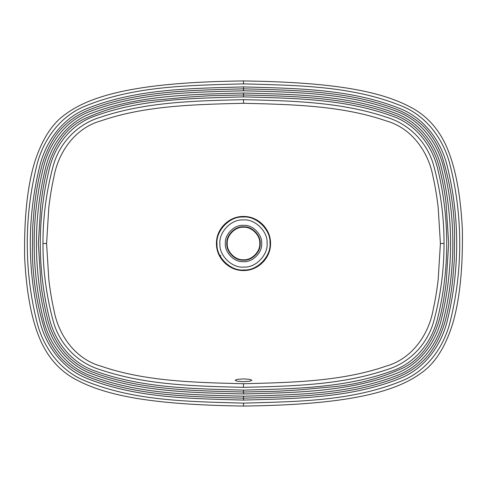 <?xml version="1.0" encoding="UTF-8"?>
<svg xmlns="http://www.w3.org/2000/svg" width="487" height="487" viewBox="0 0 487 487"><rect width="100%" height="100%" fill="white"/><g stroke="black" fill="none" stroke-linecap="round" stroke-linejoin="round"><path stroke-width="0.73" d="M243.5 403.133C296.321 401.568 351.243 401.422 400.965 381.248C426.119 371.551 443.383 348.138 449.939 322.577C456.483 296.644 459.746 270.285 459.728 243.5C459.746 216.715 456.483 190.35 449.939 164.423C443.383 138.862 426.119 115.449 400.965 105.752C351.243 85.578 296.321 85.432 243.5 83.867C190.679 85.432 135.757 85.578 86.035 105.752C60.881 115.449 43.617 138.862 37.061 164.423C30.517 190.356 27.254 216.715 27.272 243.5C27.254 270.285 30.517 296.65 37.061 322.577C43.617 348.138 60.881 371.551 86.035 381.248C135.757 401.422 190.679 401.568 243.5 403.133L243.5 406.055C334.234 404.941 390.458 395.481 420.792 373.298C434.635 363.966 445.24 347.468 452.624 323.818C459.71 299.907 462.96 268.593 462.376 229.882C460.647 194.477 455.345 166.688 446.469 146.514C438.148 127.807 425.468 114.335 408.429 106.093C375.24 88.999 323.295 82.102 243.5 80.945C152.766 82.06 96.542 91.519 66.208 113.702C52.365 123.034 41.76 139.532 34.376 163.182C27.29 187.093 24.04 218.407 24.624 257.118C26.353 292.523 31.655 320.312 40.531 340.486C48.852 359.193 61.532 372.665 78.571 380.907C111.76 398.001 163.705 404.898 243.5 406.055M243.5 400.083C191.641 398.585 137.851 398.329 88.853 379.154C63.627 369.962 46.186 346.732 39.843 321.231C33.493 295.731 30.31 269.816 30.297 243.5C30.31 217.184 33.493 191.269 39.843 165.769C46.192 140.268 63.627 117.038 88.853 107.846C137.851 88.671 191.641 88.415 243.5 86.917C295.359 88.415 349.149 88.671 398.147 107.846C423.373 117.038 440.814 140.268 447.157 165.769C453.507 191.269 456.69 217.184 456.703 243.5C456.69 269.816 453.507 295.731 447.157 321.231C440.808 346.732 423.373 369.962 398.147 379.154C349.149 398.329 295.359 398.585 243.5 400.083L243.5 398.153C191.829 396.674 138.052 396.351 89.596 377.37C78.474 372.811 69.154 366.583 61.636 358.7C54.331 350.603 48.73 341.119 44.841 330.235C37.055 305.3 32.903 279.641 32.392 253.252L32.708 226.619L34.193 208.692C35.594 194.313 38.096 180.184 41.705 166.298C45.437 153.082 50.892 141.802 58.069 132.464C66.53 122.219 77.049 114.603 89.62 109.618C138.071 90.649 191.835 90.326 243.5 88.847C295.171 90.326 348.948 90.649 397.404 109.63C408.526 114.189 417.846 120.417 425.364 128.3C432.669 136.397 438.27 145.881 442.159 156.765C449.945 181.7 454.097 207.359 454.608 233.748L454.292 260.381L452.807 278.308C451.406 292.687 448.904 306.816 445.295 320.702C441.563 333.918 436.108 345.198 428.931 354.536C420.47 364.781 409.951 372.397 397.38 377.382C348.929 396.351 295.165 396.674 243.5 398.153L243.5 396.217C294.556 394.756 347.438 394.476 395.785 375.964C420.415 367.289 437.46 344.729 443.511 319.904C449.708 294.83 452.819 269.366 452.837 243.5C452.819 217.634 449.708 192.17 443.511 167.096C437.46 142.271 420.415 119.711 395.785 111.036C347.438 92.524 294.556 92.244 243.5 90.783C192.444 92.244 139.562 92.524 91.215 111.036C66.585 119.711 49.54 142.271 43.489 167.096C37.292 192.17 34.181 217.634 34.163 243.5C34.181 269.366 37.292 294.83 43.489 319.904C49.54 344.729 66.585 367.289 91.215 375.964C139.562 394.476 192.444 394.756 243.5 396.217M220.094 257.026L220.824 255.498M243.5 227.246C235.458 226.516 226.516 235.458 227.246 243.5C226.516 251.542 235.458 260.484 243.5 259.754C251.542 260.484 260.484 251.542 259.754 243.5C260.484 235.458 251.542 226.516 243.5 227.246M216.465 243.5C216.1 257.94 229.036 270.894 243.5 270.535C257.964 270.894 270.9 257.94 270.535 243.5C270.9 229.06 257.964 216.106 243.5 216.472C229.036 216.106 216.1 229.06 216.465 243.5M46.594 243.5L48.803 207.608C50.07 196.718 51.768 186.545 53.893 177.098C58.276 152.273 75.156 127.971 100.876 120.867C145.26 105.551 194.337 104.504 243.5 103.274C292.663 104.504 341.74 105.551 386.124 120.867C411.838 127.971 428.718 152.254 433.101 177.079C435.232 186.539 436.93 196.718 438.197 207.608L440.406 243.5L438.197 279.392C436.93 290.282 435.232 300.455 433.107 309.902C428.724 334.727 411.844 359.029 386.124 366.133C341.74 381.449 292.663 382.496 243.5 383.726C194.337 382.496 145.26 381.449 100.876 366.133C75.162 359.029 58.282 334.746 53.899 309.921C51.768 300.461 50.07 290.282 48.803 279.392L46.594 243.5L42.966 243.5C42.929 217.573 46.235 192.103 52.876 167.084C58.866 143.507 76.952 124.24 100.328 117.27C146.234 101.759 195.512 100.846 243.5 99.652C291.354 100.827 340.462 101.777 386.264 117.117C409.604 124.027 427.909 143.044 433.978 166.609C440.729 191.775 444.083 217.403 444.034 243.5C444.071 269.427 440.765 294.897 434.124 319.916C428.134 343.493 410.048 362.76 386.672 369.73C340.766 385.241 291.488 386.154 243.5 387.348C195.646 386.173 146.538 385.223 100.736 369.883C77.396 362.973 59.091 343.956 53.022 320.391C46.271 295.225 42.917 269.597 42.966 243.5M243.5 390.111C292.997 388.754 344.072 388.316 391.183 371.252C415.314 363.466 432.273 341.764 437.831 317.536C443.73 293.229 446.695 268.55 446.725 243.5C446.695 218.45 443.73 193.771 437.831 169.464C432.273 145.236 415.314 123.534 391.177 115.748C344.072 98.684 292.997 98.246 243.5 96.889C194.003 98.246 142.928 98.684 95.817 115.748C71.686 123.534 54.727 145.236 49.169 169.464C43.27 193.771 40.305 218.45 40.275 243.5C40.305 268.55 43.27 293.229 49.169 317.536C54.727 341.764 71.686 363.466 95.823 371.252C142.928 388.316 194.003 388.754 243.5 390.111L243.5 392.041L277.493 391.238L298.708 389.947L328.524 387.183C354 385.217 378.265 379.087 401.318 368.799C424.883 358.243 437.143 333.382 441.898 308.953C444.028 298.391 444.868 292.699 446.226 282.137L448.661 243.5L446.135 204.15C445.1 193.966 442.927 182.138 439.615 168.672C433.74 144.109 417.122 122.487 392.772 114.305C345.49 96.785 293.582 96.335 243.5 94.959L209.507 95.762L188.292 97.053L158.476 99.817C133 101.783 108.735 107.913 85.682 118.201C62.117 128.757 49.857 153.618 45.102 178.047C42.972 188.609 42.132 194.301 40.774 204.863L38.339 243.5L40.865 282.85C41.9 293.034 44.074 304.862 47.385 318.328C53.26 342.891 69.878 364.513 94.228 372.695C141.51 390.215 193.418 390.665 243.5 392.041L243.5 393.977C193.217 392.583 141.254 392.181 93.492 374.485C68.697 366.181 51.427 343.804 45.522 318.851C39.471 294.111 36.434 268.994 36.403 243.5C36.434 218.006 39.471 192.889 45.522 168.149C51.427 143.196 68.697 120.819 93.492 112.515C141.254 94.819 193.217 94.417 243.5 93.023C293.783 94.417 345.746 94.819 393.508 112.515C418.303 120.819 435.573 143.196 441.478 168.149C447.529 192.889 450.566 218.006 450.597 243.5C450.566 268.994 447.529 294.111 441.478 318.851C435.573 343.804 418.303 366.181 393.508 374.485C345.746 392.181 293.783 392.583 243.5 393.977M243.5 378.91L237.187 379.367L235.099 380.274L237.169 381.205L243.5 381.692L249.831 381.205L251.901 380.274L249.813 379.367L243.5 378.91M243.5 83.867L243.5 80.945L243.5 83.867M242.642 260.18C234.484 260.466 225.889 251.182 226.802 243.068C226.309 234.923 235.367 226.096 243.5 226.796L244.358 226.82C252.516 226.534 261.111 235.818 260.198 243.932C260.691 252.077 251.633 260.904 243.5 260.204L242.642 260.18M242.569 261.659L243.5 261.683C252.351 262.444 262.213 252.838 261.677 243.969C262.67 235.136 253.313 225.031 244.431 225.341L243.5 225.317C234.649 224.556 224.787 234.162 225.323 243.031C224.33 251.864 233.687 261.969 242.569 261.659M244.498 267.077L243.5 267.095C231.976 268.1 219.15 255.541 219.911 243.999C218.663 232.506 230.948 219.412 242.502 219.923L243.5 219.905C255.024 218.9 267.85 231.459 267.089 243.001C268.337 254.494 256.052 267.588 244.498 267.077M243.5 269.999L244.626 269.975C257.599 270.553 271.399 255.852 269.993 242.94C270.851 229.98 256.442 215.869 243.5 217.001L242.374 217.025C229.401 216.447 215.601 231.148 217.007 244.06C216.149 257.02 230.558 271.131 243.5 269.999M243.5 103.274L243.5 99.652M243.5 96.889L243.5 93.023M243.5 86.917L243.5 90.783M440.406 243.5L444.034 243.5M243.5 383.726L243.5 387.348"/></g></svg>
